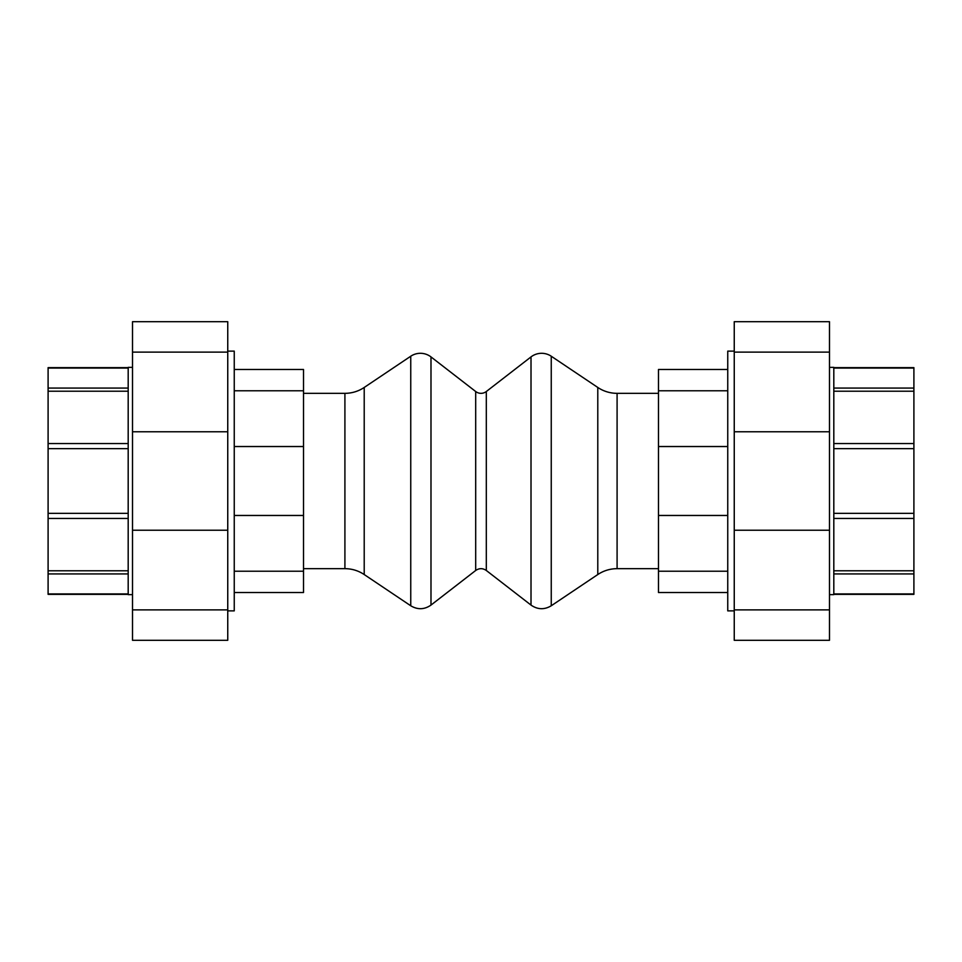 <?xml version="1.0" encoding="UTF-8"?>
<svg xmlns="http://www.w3.org/2000/svg" width="962" height="962" viewBox="0 0 962 962"><rect width="100%" height="100%" fill="white"/><g stroke="black" fill="none" stroke-linecap="round" stroke-linejoin="round"><path stroke-width="1.44" d="M734.246 610.87L727.753 610.87L727.753 351.13L734.246 351.13M727.753 592.52L658.489 592.52L658.489 369.48L727.753 369.48M658.489 571.224L727.753 571.224M658.489 515.464L727.753 515.464M658.489 446.536L727.753 446.536M658.489 390.776L727.753 390.776M227.754 610.87L234.247 610.87L234.247 351.13L227.754 351.13M234.247 369.48L303.511 369.48L303.511 592.52L234.247 592.52M303.511 390.776L234.247 390.776M303.511 446.536L234.247 446.536M303.511 515.464L234.247 515.464M303.511 571.224L234.247 571.224M833.813 594.348L913.9 594.348L913.9 367.652L833.813 367.652M829.484 367.364L833.813 367.364L833.813 594.636L829.484 594.636M754.052 321.693L829.484 321.693L829.484 352.116L734.246 352.116L734.246 321.693L754.052 321.693M829.484 352.116L829.484 640.307L734.246 640.307L734.246 352.116M829.484 431.77L734.246 431.77M829.484 530.23L734.246 530.23M829.484 609.884L734.246 609.884M128.186 367.652L48.1 367.652L48.1 594.348L128.186 594.348M132.516 594.636L128.186 594.636L128.186 367.364L132.516 367.364M227.754 352.116L132.516 352.116L132.516 321.693L227.754 321.693L227.754 640.307L132.516 640.307L132.516 530.23L227.754 530.23M132.516 530.23L132.516 352.116M132.516 431.77L227.754 431.77M132.516 609.884L227.754 609.884M617.087 568.662L617.087 393.338A34.632 34.632 0 0 1 597.787 387.458L597.787 574.542C603.631 570.67 610.064 568.71 617.087 568.662L658.489 568.662M531.012 356.914A17.316 17.316 0 0 1 551.25 356.229L551.25 605.771C544.36 609.884 537.614 609.655 531.012 605.086L531.012 356.914L486.303 391.522L486.303 570.478L531.012 605.086M344.913 393.338A34.632 34.632 0 0 0 364.213 387.458L364.213 574.542C358.369 570.67 351.936 568.71 344.913 568.662L344.913 393.338L303.511 393.338M430.988 356.914A17.316 17.316 0 0 0 410.75 356.229L410.75 605.771C417.64 609.884 424.386 609.655 430.988 605.086L430.988 356.914L475.697 391.522A8.658 8.658 0 0 0 486.303 391.522M913.9 368.073L833.813 368.073M913.9 388.071L833.813 388.071M913.9 391.209L833.813 391.209M913.9 443.554L833.813 443.554M913.9 448.653L833.813 448.653M913.9 513.347L833.813 513.347M913.9 518.446L833.813 518.446M913.9 570.791L833.813 570.791M913.9 573.929L833.813 573.929M913.9 593.927L833.813 593.927M48.1 368.073L128.186 368.073M48.1 593.927L128.186 593.927M48.1 573.929L128.186 573.929M48.1 570.791L128.186 570.791M48.1 518.446L128.186 518.446M48.1 513.347L128.186 513.347M48.1 448.653L128.186 448.653M48.1 443.554L128.186 443.554M48.1 391.209L128.186 391.209M48.1 388.071L128.186 388.071M475.697 391.522L475.697 570.478L430.988 605.086M617.087 393.338L658.489 393.338M597.787 387.458L551.25 356.229M597.787 574.542L551.25 605.771M303.511 568.662L344.913 568.662M364.213 574.542L410.75 605.771M364.213 387.458L410.75 356.229M486.303 570.478C482.768 568.073 479.232 568.073 475.697 570.478"/></g></svg>
